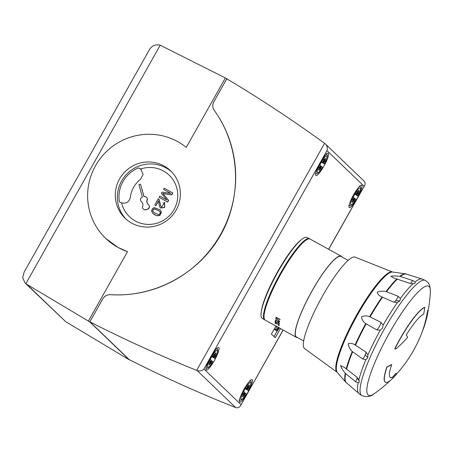 <?xml version="1.0" encoding="UTF-8"?>
<svg xmlns="http://www.w3.org/2000/svg" width="453" height="453" viewBox="0 0 453 453"><rect width="100%" height="100%" fill="white"/><g stroke="black" fill="none" stroke-linecap="round" stroke-linejoin="round"><path stroke-width="0.68" d="M303.691 341.001L296.579 337.083A46.019 8.703 -61.1 0 1 312.298 290.543A46.019 8.703 -61.1 0 1 340.996 256.466L348.108 260.384M279.541 328.068L265.322 320.237A46.348 8.766 -61.1 0 1 281.154 273.363A46.348 8.766 -61.1 0 1 310.056 239.048L341.154 256.177A46.348 8.766 118.9 0 0 312.253 290.498A46.348 8.766 118.9 0 0 296.421 337.372A46.348 8.766 118.9 0 0 297.496 337.587M280.05 319.62L276.432 317.627L276.573 318.261L275.928 317.185A46.348 8.766 -61.1 0 1 275.934 317.151L280.09 319.439A46.348 8.766 118.9 0 0 280.05 319.62M279.139 323.98L278.657 323.946A46.348 8.766 -61.1 0 1 278.669 323.702L279.082 323.64A46.348 8.766 -61.1 0 1 279.116 323.255L277.859 322.264L276.194 322.559L275.203 321.511A46.348 8.766 -61.1 0 1 275.237 321.115L275.968 320.922A46.348 8.766 118.9 0 0 275.939 321.188L275.515 321.273A46.348 8.766 118.9 0 0 275.481 321.658L276.545 322.525L278.233 322.208L279.393 323.402A46.348 8.766 118.9 0 0 279.359 323.799L279.365 323.736M280.124 328.357L279.739 328.165A46.348 8.766 -61.1 0 1 279.648 328.097L279.943 328.221A46.348 8.766 -61.1 0 1 279.824 328.097L276.064 326.086A46.348 8.766 -61.1 0 1 275.939 325.956L276.455 326.12A46.348 8.766 118.9 0 0 276.523 326.222L276.222 326.115A46.348 8.766 118.9 0 0 276.341 326.239L280.096 328.244A46.348 8.766 118.9 0 0 280.22 328.38L280.152 328.312M279.671 328.142L276.404 326.341A46.348 8.766 -61.1 0 1 276.353 326.313L280.509 328.601A46.348 8.766 118.9 0 0 280.52 328.612L279.801 328.215M278.918 325.486L278.465 325.322A46.348 8.766 -61.1 0 1 278.459 325.209L279.025 325.22A46.348 8.766 -61.1 0 1 279.025 324.982L278.097 324.059L276.976 323.855A46.348 8.766 118.9 0 0 276.981 324.133L275.424 322.768A46.348 8.766 118.9 0 0 275.435 323.499L275.158 323.346A46.348 8.766 -61.1 0 1 275.152 322.372L276.692 323.759A46.348 8.766 -61.1 0 1 276.692 323.697L277.904 323.827L279.303 325.129A46.348 8.766 118.9 0 0 279.303 325.379L278.918 325.486L279.303 325.311M278.923 322.043L275.35 320.192A46.348 8.766 -61.1 0 1 275.373 320.039L278.323 321.664L279.337 321.647A46.348 8.766 -61.1 0 1 279.376 321.432L278.544 320.362L275.6 318.736A46.348 8.766 -61.1 0 1 275.628 318.567L278.584 320.197L279.654 321.573A46.348 8.766 118.9 0 0 279.614 321.806L278.923 322.043L279.62 321.755M337.162 372.258L304.586 348.606A52.265 9.881 -61.1 0 1 304.376 348.431A52.265 9.881 -61.1 0 1 321.687 297.57A52.265 9.881 -61.1 0 1 355.01 257.077L392.411 271.976A57.265 10.827 -61.1 0 0 355.899 316.341A57.265 10.827 -61.1 0 0 336.936 372.072A57.265 10.827 -61.1 0 0 337.162 372.258L337.321 372.406A57.446 10.861 -61.1 0 1 356.143 317.355A57.446 10.861 -61.1 0 1 392.621 272.032L405.594 273.855A62.123 11.75 -61.1 0 0 399.846 276.353L412.507 280.464L415.124 281.908L415.067 283.131L414.654 283.385M387.021 367.077A42.735 8.08 118.9 0 0 385.146 382.06A42.735 8.08 118.9 0 0 385.48 382.304L385.327 382.224A42.735 8.08 -61.1 0 1 384.999 381.975A42.735 8.08 -61.1 0 1 386.873 366.992A131.489 86.563 19.2 0 0 391.585 364.557L391.732 364.637A131.653 86.67 -160.8 0 1 387.021 367.077L386.873 366.992M394.705 348.827A42.735 8.08 -61.1 0 1 424.625 307.377L424.778 307.462A42.735 8.08 118.9 0 0 394.857 348.912L394.705 348.827M385.48 382.304A42.735 8.08 118.9 0 0 393 378.045A131.653 131.653 0 0 0 396.562 374.269A128.352 5.311 -150.7 0 0 396.16 373.295A131.653 124.207 62.1 0 1 392.774 377.196A36.161 6.84 -61.1 0 1 390.424 377.525A36.161 6.84 -61.1 0 1 390.146 377.315A36.161 6.84 -61.1 0 1 391.732 364.637M340.843 376.534L345.843 382.298L359.665 394.11L346.319 382.7M359.665 394.11L359.269 393.787L359.665 394.11M412.513 280.464A6.574 1.733 -70.4 0 1 410.605 283.267A6.574 5.747 -130.9 0 0 415.067 283.131L413.017 283.731L409.342 283.204L393.34 277.763L390.911 276.245C393.521 275.837 396.5 275.871 399.846 276.353M399.903 300.775L397.541 302.366L393.855 302.174L382.089 297.021C379.303 295.888 377.677 294.274 377.207 292.191C379.971 291.098 382.91 290.888 386.03 291.556L398.125 296.256L400.378 298.436L399.903 300.775A6.574 3.505 -144.2 0 1 396.035 300.226A6.574 2.163 -66.9 0 1 393.855 302.174M382.581 328.131L380.294 330.152L376.805 329.92L365.741 323.601C363.21 321.834 361.811 319.608 361.551 316.907C364.036 315.656 366.732 315.577 369.642 316.67L381.035 322.417L383.102 325.163L382.581 328.131M367.734 357.864L365.894 359.642L362.762 359.008L352.253 351.505C349.993 349.308 348.623 346.732 348.136 343.782C350.26 342.927 352.576 343.323 355.073 344.965L365.82 351.924L367.921 354.937L367.734 357.864A6.574 2.939 -156.7 0 0 365.118 355.095A6.574 2.22 -56.3 0 1 362.762 359.008M358.901 379.773L359.348 382.015L358.193 382.938L355.497 381.647L345.248 373.249C343.063 370.713 341.494 368.164 340.554 365.605L344.574 367.525L356.556 376.879L358.901 379.773A65.442 12.373 -61.1 0 1 365.894 359.642M261.273 311.924A44.705 8.454 -61.1 0 1 276.607 273.538A44.705 8.454 -61.1 0 1 300.86 240.067M306.823 239.592A44.705 8.454 118.9 0 0 305.254 240.101M263.652 315.616A44.705 8.454 118.9 0 0 264.054 317.219M265.005 320.016A46.325 8.76 -61.1 0 1 264.694 319.863A46.325 8.76 -61.1 0 1 264.41 319.642A46.325 8.76 -61.1 0 1 279.903 274.28A46.325 8.76 -61.1 0 1 309.399 238.714A46.325 8.76 -61.1 0 1 309.693 238.901M264.694 319.863L262.225 318.323A46.172 8.732 -61.1 0 1 261.942 318.102A46.172 8.732 -61.1 0 1 277.383 272.899A46.172 8.732 -61.1 0 1 306.777 237.451L309.399 238.714M264.501 319.32A46.019 8.703 -61.1 0 1 263.646 316.381A46.019 8.703 -61.1 0 1 279.501 275.13A46.019 8.703 -61.1 0 1 305.9 239.688A46.019 8.703 -61.1 0 1 308.838 238.844M394.857 348.912A131.653 27.101 26.5 0 0 395.763 349.014A128.352 106.398 12.3 0 0 407.677 337.275A131.653 31.059 -148.5 0 0 406.25 335.044A36.161 6.84 -61.1 0 1 423.68 314.195A131.653 126.404 -109.7 0 0 424.778 307.462M427.383 311.958A131.489 122.865 -1.5 0 0 427.745 310.373L427.892 310.458A131.653 123.018 178.5 0 1 427.53 312.043L427.383 311.958A128.182 111.563 -131.3 0 1 423.21 328.884L423.357 328.963A131.653 93.148 17.7 0 0 424.393 325.973A131.653 131.653 0 0 0 427.134 316.086A42.735 8.08 118.9 0 0 427.892 310.458M427.53 312.043A128.352 111.704 48.7 0 1 423.357 328.963M423.334 328.952A36.161 6.84 -61.1 0 1 421.941 332.496M390.356 377.485A36.161 6.84 118.9 0 0 392.626 377.117A131.489 124.054 -117.9 0 0 396.013 373.215L396.16 373.295M275.667 318.589L279.088 320.786M275.35 320.192L279.003 321.93M279.156 320.684L279.337 321.647M275.22 322.434L275.43 323.323M278.895 324.75L279.025 325.22M276.976 323.855L277.559 323.691M275.515 321.273L275.951 321.081M278.742 323.708L279.218 323.855M278.957 322.859L279.082 323.64M276.256 322.434L277.932 322.157L279.003 322.723M275.311 321.047L275.605 321.947M276.132 317.259L276.426 317.893M276.432 317.627L280.079 319.478M276.506 317.78L276.789 318.227M341.907 256.97A46.348 8.766 118.9 0 0 341.154 256.177M252.185 379.739A12.82 2.424 -61.1 0 1 247.865 392.349A12.82 2.424 -61.1 0 1 239.716 402.122A12.82 2.424 -61.1 0 1 239.614 402.049A12.82 2.424 -61.1 0 1 243.935 389.444A12.82 2.424 -61.1 0 1 252.089 379.665A12.82 2.424 -61.1 0 1 252.185 379.739M218.816 347.683A12.82 2.424 -61.1 0 1 214.496 360.294A12.82 2.424 -61.1 0 1 206.341 370.067A12.82 2.424 -61.1 0 1 206.245 369.993A12.82 2.424 -61.1 0 1 210.566 357.389A12.82 2.424 -61.1 0 1 218.714 347.61A12.82 2.424 -61.1 0 1 218.816 347.683M361.783 185.237A12.82 2.424 -61.1 0 1 357.462 197.848A12.82 2.424 -61.1 0 1 349.308 207.621A12.82 2.424 -61.1 0 1 349.212 207.548A12.82 2.424 -61.1 0 1 353.533 194.943A12.82 2.424 -61.1 0 1 361.681 185.164A12.82 2.424 -61.1 0 1 361.783 185.237M328.414 153.182A12.82 2.424 -61.1 0 1 324.093 165.792A12.82 2.424 -61.1 0 1 315.939 175.566A12.82 2.424 -61.1 0 1 315.837 175.492A12.82 2.424 -61.1 0 1 320.158 162.887A12.82 2.424 -61.1 0 1 328.312 153.108A12.82 2.424 -61.1 0 1 328.414 153.182M127.514 251.625L88.38 321.069L26.846 284.359L25.158 283.074L22.65 277.74L24.196 271.947L149.014 50.43C151.512 45.798 155.249 44.066 160.22 45.215L225.379 77.944L186.245 147.389A60.815 59.637 -46.2 0 0 177.65 141.608A60.815 59.637 -46.2 0 0 99.779 159.167A60.815 59.637 -46.2 0 0 105.702 238.38A60.815 59.637 -46.2 0 0 118.018 247.44A60.815 59.637 -46.2 0 0 127.514 251.625L118.057 247.474L105.753 238.425M126.115 219.201A32.871 32.237 133.8 0 1 121.631 180.934A32.871 32.237 133.8 0 1 166.019 167.904A32.871 32.237 133.8 0 1 171.613 171.834M131.715 223.125A32.871 32.237 133.8 0 1 125.062 218.233A32.871 32.237 133.8 0 1 121.857 175.413A32.871 32.237 133.8 0 1 163.952 165.923A32.871 32.237 133.8 0 1 170.605 170.815A32.871 32.237 133.8 0 1 173.81 213.635A32.871 32.237 133.8 0 1 131.715 223.125M174.026 209.563A28.732 28.177 -46.2 0 0 163.403 170.951A28.732 28.177 -46.2 0 0 140.69 168.997L138.533 167.848A30.997 30.396 133.8 0 0 122.978 181.568A30.997 30.396 133.8 0 0 119.366 201.874L121.602 202.882A28.732 28.177 -46.2 0 0 135.232 220.945A28.732 28.177 -46.2 0 0 174.026 209.563M147.038 200.101A2.627 2.576 -46.2 0 0 143.946 196.653L140.509 184.156L138.935 184.62L142.378 197.112A2.627 2.576 -46.2 0 0 141.5 201.727A3.29 3.222 133.8 0 1 142.684 203.448L142.854 204.054A3.29 3.222 133.8 0 1 142.718 206.16A2.627 2.576 -46.2 0 0 145.815 209.609L147.384 209.15A2.627 2.576 -46.2 0 0 148.256 204.535A3.29 3.222 133.8 0 1 147.072 202.814L146.908 202.214A3.29 3.222 133.8 0 1 147.038 200.101L147.174 200.237A2.627 2.576 -46.2 0 0 146.591 197.389L146.455 197.259M143.307 209.009L143.442 209.139A2.627 2.576 -46.2 0 0 145.951 209.745L147.384 209.15M227.287 79.105L226.845 78.686L213.867 101.71A8.211 8.052 -46.2 0 0 214.297 110.436A116.698 114.445 133.8 0 1 220.52 234.558A116.698 114.445 133.8 0 1 110.521 294.66A8.211 8.052 -46.2 0 0 102.763 298.889L89.87 321.806L129.252 359.637C163.805 377.162 199.11 393.068 235.181 407.343L235.617 407.513C237.706 408.176 239.382 407.513 240.639 405.537L283.091 330.027M324.586 143.341L196.67 370.35L197.117 370.531C199.756 371.386 202.027 370.871 203.924 368.985L326.981 150.594C327.695 148.091 327.196 145.911 325.486 144.054L324.586 143.341C292.983 120.339 260.384 98.828 226.789 78.811L213.873 101.715C212.332 104.739 212.485 107.655 214.32 110.464C240.005 146.059 242.604 196.064 220.792 234.818C198.952 273.555 154.62 297.627 110.543 294.682C107.157 294.592 104.569 296.002 102.769 298.895L89.796 321.919L88.38 321.069M153.573 212.355L153.063 211.642C152.644 210.232 153.154 209.326 154.586 208.924L159.473 211.138M140.69 168.997L143.12 174.439L140.555 179.258A26.472 25.957 -46.2 0 0 130.351 197.361C129.156 201.998 126.24 203.833 121.602 202.882M159.094 197.287L167.712 202.095L168.669 200.39A3290.7 3227.195 -46.2 0 0 164.06 194.858L162.984 193.601L171.778 194.886L172.848 192.984L164.224 188.176L163.539 189.394L170.758 193.374L161.981 192.157L161.342 193.295L166.88 199.977L159.779 196.07L159.094 197.287L167.576 201.959L168.533 200.26A3290.7 3227.195 -46.2 0 0 163.918 194.722L162.848 193.465L171.636 194.75L172.706 192.848M163.539 189.394L170.622 193.352M161.749 207.332L160.804 206.092L159.082 199.365L158.295 198.697L154.745 205.005L155.883 205.69L158.476 201.087M159.082 199.365L158.437 198.833M155.883 205.69L158.38 200.877L159.445 206.251L160.379 208.001L164.496 207.389L164.705 202.644L164.235 202.259L163.448 203.403L163.992 203.816M160.379 208.001L164.637 207.519L164.705 202.644M152.82 213.465L156.976 215.815L159.903 215.396L161.415 212.197L160.113 209.898L154.235 207.61C152.514 208.233 151.653 209.467 151.659 211.308L152.82 213.465L154.711 214.79L156.834 215.685L159.762 215.26L161.274 212.066L160.113 209.898M141.891 202.066A3.29 3.222 -46.2 0 0 141.642 201.862A2.627 2.576 133.8 0 1 141.381 201.642L141.24 201.511M144.037 196.63L140.509 184.156M147.174 200.237A3.29 3.222 -46.2 0 0 147.044 202.344L146.908 202.214M148.001 204.331A3.29 3.222 -46.2 0 1 147.208 202.95L147.044 202.344M148.516 204.756L148.658 204.886A2.627 2.576 133.8 0 1 147.519 209.28M154.745 205.005L155.741 205.56M163.448 203.403L163.924 203.748L161.613 207.197L160.668 205.962L158.941 199.229L158.295 198.697M161.613 207.197L161.279 206.953M158.482 214.569L153.499 212.287L152.921 211.506C152.502 210.096 153.012 209.19 154.45 208.793L159.405 211.07L160.062 211.959C160.419 213.267 159.892 214.139 158.482 214.569M119.371 201.874A30.997 30.396 -46.2 0 1 138.539 167.853L141.342 169.581M25.158 283.074L65.702 321.687L129.19 359.761L89.796 321.919M225.379 77.944L226.845 78.686M196.67 370.35C160.311 355.798 124.711 339.614 89.87 321.806M322.485 167.333L321.67 166.545A1.642 0.311 118.9 0 0 321.658 166.534A1.642 0.311 118.9 0 0 321.562 166.545L320.452 169.156L320.883 167.333A1.642 0.311 118.9 0 0 320.633 167.752L319.178 170.328L318.623 169.79L320.073 167.219A1.642 0.311 118.9 0 0 320.305 166.778L319.099 167.859L320.679 165.696A1.642 0.311 118.9 0 0 320.65 165.566L319.829 164.779A9.632 1.823 118.9 0 0 317.406 172.718A9.632 1.823 118.9 0 0 322.485 167.333L322.468 167.361M320.464 167.027L321.562 166.545L320.464 165.996M320.883 167.333L320.254 166.88M318.685 169.688L319.178 170.328M319.32 164.433L319.829 164.779M321.766 161.347L322.581 162.134A1.642 0.311 118.9 0 0 322.598 162.14A1.642 0.311 118.9 0 0 322.689 162.134L323.799 159.518L323.368 161.342A1.642 0.311 118.9 0 0 323.623 160.928L325.073 158.352L325.628 158.884L324.178 161.461A1.642 0.311 118.9 0 0 323.946 161.897L325.152 160.821L323.572 162.978A1.642 0.311 118.9 0 0 323.601 163.114L324.422 163.901A9.632 1.823 118.9 0 0 326.845 155.962A9.632 1.823 118.9 0 0 321.766 161.347L321.251 161.002M322.932 161.568L323.408 161.761L323.572 162.978L321.03 161.37M322.955 161.506L323.408 161.761M323.085 161.206L323.368 161.342L323.074 161.228M325.628 158.884L324.812 158.805M326.211 153.72C326.924 155.305 329.161 153.516 324.439 163.929L320.781 161.795M319.869 164.818A11.353 2.146 118.9 0 0 320.333 164.009A11.353 2.146 118.9 0 0 321.279 162.27M355.86 199.388L355.039 198.601A1.642 0.311 118.9 0 0 355.027 198.59A1.642 0.311 118.9 0 0 354.931 198.601L353.821 201.217L354.257 199.388A1.642 0.311 118.9 0 0 354.003 199.807L352.553 202.383L351.998 201.851L353.448 199.275A1.642 0.311 118.9 0 0 353.68 198.833L352.474 199.915L354.053 197.751A1.642 0.311 118.9 0 0 354.02 197.621L353.198 196.834A9.632 1.823 118.9 0 0 350.775 204.773A9.632 1.823 118.9 0 0 355.86 199.388L355.843 199.416M353.833 199.082L354.931 198.601L353.838 198.052M354.257 199.388L353.629 198.935M352.055 201.744L352.553 202.383M352.694 196.489L353.198 196.834M355.135 193.403L355.956 194.19A1.642 0.311 118.9 0 0 355.967 194.201A1.642 0.311 118.9 0 0 356.058 194.19L357.174 191.574L356.738 193.403A1.642 0.311 118.9 0 0 356.992 192.984L358.442 190.407L358.997 190.94L357.547 193.516A1.642 0.311 118.9 0 0 357.315 193.958L358.521 192.876L356.941 195.033A1.642 0.311 118.9 0 0 356.975 195.169L357.791 195.956A9.632 1.823 118.9 0 0 360.22 188.018A9.632 1.823 118.9 0 0 355.135 193.403L354.62 193.057M356.301 193.624L356.783 193.822L356.941 195.033L354.405 193.425M356.324 193.561L356.783 193.822M356.454 193.261L356.738 193.403L356.449 193.284M358.997 190.94L358.187 190.86M359.586 185.775C360.294 187.361 362.536 185.571 357.813 195.985L354.155 193.85M353.244 196.874A11.353 2.146 118.9 0 0 353.708 196.064A11.353 2.146 118.9 0 0 354.648 194.326M212.893 361.834L212.072 361.047A1.642 0.311 118.9 0 0 212.061 361.035A1.642 0.311 118.9 0 0 211.964 361.047L210.855 363.657L211.285 361.834A1.642 0.311 118.9 0 0 211.036 362.253L209.586 364.829L209.026 364.291L210.481 361.721A1.642 0.311 118.9 0 0 210.707 361.279L209.507 362.36L211.087 360.197A1.642 0.311 118.9 0 0 211.053 360.067L210.232 359.28A9.632 1.823 118.9 0 0 207.808 367.219A9.632 1.823 118.9 0 0 212.893 361.834L212.876 361.862M210.866 361.528L211.964 361.047L210.871 360.497M211.285 361.834L210.662 361.381M209.088 364.189L209.586 364.829M209.728 358.935L210.232 359.28M212.168 355.848L212.989 356.636A1.642 0.311 118.9 0 0 213.001 356.641A1.642 0.311 118.9 0 0 213.091 356.636L214.201 354.02L213.771 355.843A1.642 0.311 118.9 0 0 214.026 355.429L215.475 352.853L216.03 353.385L214.58 355.962A1.642 0.311 118.9 0 0 214.348 356.398L215.554 355.322L213.975 357.479A1.642 0.311 118.9 0 0 214.009 357.615L214.824 358.402A9.632 1.823 118.9 0 0 217.253 350.463A9.632 1.823 118.9 0 0 212.168 355.848L211.653 355.503M213.335 356.069L213.81 356.262L213.975 357.479L211.432 355.871M213.357 356.007L213.81 356.262M213.771 355.843L213.476 355.73L213.771 355.843M216.03 353.385L215.22 353.306M216.619 348.221C217.327 349.807 219.569 348.017 214.847 358.431L211.189 356.296M210.271 359.32A11.353 2.146 118.9 0 0 210.736 358.51A11.353 2.146 118.9 0 0 211.681 356.771M246.262 393.889L245.447 393.102A1.642 0.311 118.9 0 0 245.43 393.091A1.642 0.311 118.9 0 0 245.339 393.102L244.229 395.718L244.66 393.889A1.642 0.311 118.9 0 0 244.405 394.308L242.955 396.885L242.4 396.352L243.85 393.776A1.642 0.311 118.9 0 0 244.082 393.334L242.876 394.416L244.456 392.253A1.642 0.311 118.9 0 0 244.422 392.122L243.606 391.335A9.632 1.823 118.9 0 0 241.177 399.274A9.632 1.823 118.9 0 0 246.262 393.889L246.245 393.917M244.241 393.589L245.339 393.102L244.241 392.553M244.66 393.889L244.031 393.436M242.463 396.245L242.955 396.885M243.097 390.99L243.606 391.335M245.537 387.904L246.358 388.691A1.642 0.311 118.9 0 0 246.37 388.702A1.642 0.311 118.9 0 0 246.466 388.691L247.576 386.075L247.145 387.904A1.642 0.311 118.9 0 0 247.395 387.485L248.844 384.908L249.405 385.441L247.95 388.017A1.642 0.311 118.9 0 0 247.723 388.459L248.929 387.377L247.344 389.535A1.642 0.311 118.9 0 0 247.378 389.671L248.199 390.458A9.632 1.823 118.9 0 0 250.622 382.519A9.632 1.823 118.9 0 0 245.537 387.904L245.028 387.558M246.704 388.125L247.185 388.323L247.344 389.535L244.807 387.927M246.732 388.068L247.185 388.323M246.862 387.762L247.145 387.904L246.851 387.785M249.405 385.441L248.589 385.361M249.988 380.277C250.696 381.862 252.938 380.073 248.216 390.486L244.558 388.351M243.646 391.375A11.353 2.146 118.9 0 0 244.11 390.565A11.353 2.146 118.9 0 0 245.05 388.827M278.238 327.355A63.63 12.033 118.9 0 0 277.814 327.983A5.589 1.059 -61.1 0 1 276.194 330.01A3.771 0.713 -61.1 0 1 275.758 330.175L274.524 329.495A3.771 0.713 -61.1 0 1 274.45 328.901L275.684 329.58A4.564 0.861 -61.1 0 1 276.851 326.675A13.397 2.531 -61.1 0 1 276.885 326.607M274.45 328.901A4.564 0.861 -61.1 0 1 274.597 328.363M275.758 330.175A3.771 0.713 -61.1 0 1 275.684 329.58M275.803 330.192L276.862 330.775A14.275 2.701 118.9 0 0 278.799 327.666M279.218 327.893A17.565 3.324 -61.1 0 1 277.259 331.16L275.651 330.118M277.259 331.16L276.862 330.775M274.042 336.59L277.14 331.092M321.404 245.299L322.179 245.724M280.418 328.555L275.243 337.745L271.398 334.048L275.894 326.064M326.981 150.594L364.104 186.251L364.614 185.52C365.452 183.861 365.231 182.355 363.952 181.002L325.486 144.054M359.676 394.144L361.89 395.582C366.704 397.304 370.82 396.681 374.229 393.714A62.282 11.778 -61.1 0 1 368.057 394.937A62.282 11.778 -61.1 0 1 389.812 332.309A62.282 11.778 -61.1 0 1 429.133 286.545A62.282 11.778 -61.1 0 1 430.35 291.84A131.489 131.489 0 0 1 427.819 312.225M361.89 395.582A65.742 12.429 -61.1 0 1 361.381 395.203A65.742 12.429 -61.1 0 1 383.532 330.543A65.742 12.429 -61.1 0 1 425.339 280.418L422.066 279.008A65.442 12.373 -61.1 0 0 415.124 281.908M410.605 283.267A6.574 1.733 -70.4 0 1 410.316 283.482M381.035 322.417A6.574 2.344 -61.7 0 1 379.382 326.517A6.574 2.344 -61.7 0 1 376.805 329.92M400.378 298.436A65.442 12.373 -61.1 0 1 413.017 283.731M383.102 325.163A65.442 12.373 -61.1 0 1 397.541 302.366M367.921 354.937A65.442 12.373 -61.1 0 1 380.294 330.152M358.459 393.011A65.442 12.373 -61.1 0 1 358.193 382.938M345.475 381.936A62.123 11.75 -61.1 0 1 345.248 373.249M346.228 368.85A62.123 11.75 -61.1 0 1 352.253 351.505M355.073 344.965A62.123 11.75 -61.1 0 1 365.741 323.601M369.642 316.67A62.123 11.75 -61.1 0 1 382.089 297.021M386.03 291.556A62.123 11.75 -61.1 0 1 396.924 278.884M357.089 377.332A6.574 1.835 -52.4 0 1 357.055 378.306A6.574 1.835 -52.4 0 1 355.497 381.647M357.055 378.306A6.574 5.419 -167.4 0 1 359.348 382.015M346.613 369.161A62.271 11.772 -61.1 0 1 352.627 351.851M365.82 351.924A6.574 2.22 -56.3 0 1 365.118 355.095M355.492 345.203A62.271 11.772 -61.1 0 1 366.137 323.884M370.107 316.84A62.271 11.772 -61.1 0 1 382.525 297.236M398.125 296.256A6.574 2.163 -66.9 0 1 396.035 300.226M386.534 291.681A62.271 11.772 -61.1 0 1 397.4 279.031M400.373 276.46A62.271 11.772 -61.1 0 1 406.522 274.065L406.522 274.065A62.271 11.772 -61.1 0 1 406.777 274.161M345.843 382.298A62.271 11.772 -61.1 0 1 345.616 373.634M65.702 321.687L26.846 284.359M160.22 45.215L25.855 283.68M197.117 370.531L235.617 407.513M319.977 167.395L320.633 167.752M324.178 161.461L323.521 161.098M320.883 161.613L323.601 163.114M322.581 162.134L321.069 161.302L322.598 162.14M353.346 199.45L354.003 199.807M357.547 193.516L356.89 193.154M354.257 193.669L356.975 195.169M355.956 194.19L354.444 193.357L355.967 194.201M210.379 361.896L211.036 362.253M214.58 355.962L213.924 355.599M211.291 356.115L214.009 357.615M243.754 393.951L244.405 394.308M247.95 388.017L247.298 387.655M244.66 388.176L247.378 389.671M246.358 388.691L244.846 387.859L246.37 388.702M275.86 326.126L276.851 326.675M364.104 186.251L328.595 249.263M203.924 368.985L241.047 404.642M280.141 328.402L296.421 337.372M430.35 291.84C430.288 286.619 429.229 283.261 427.179 281.772L425.339 280.418M337.321 372.406L341.149 376.913M422.066 279.008L405.594 273.855M374.229 393.714A131.489 131.489 0 0 0 390.101 380.684M396.601 373.98A131.489 131.489 0 0 0 423.244 328.901M315.333 173.465C317.009 174.467 319.405 172.434 322.508 167.361M348.708 205.52C350.384 206.523 352.774 204.49 355.877 199.416M205.741 367.966C207.417 368.969 209.807 366.936 212.91 361.862M239.11 400.022C240.786 401.024 243.176 398.991 246.285 393.917M240.639 405.537L283.165 330.067M328.674 249.303L364.614 185.52"/></g></svg>
